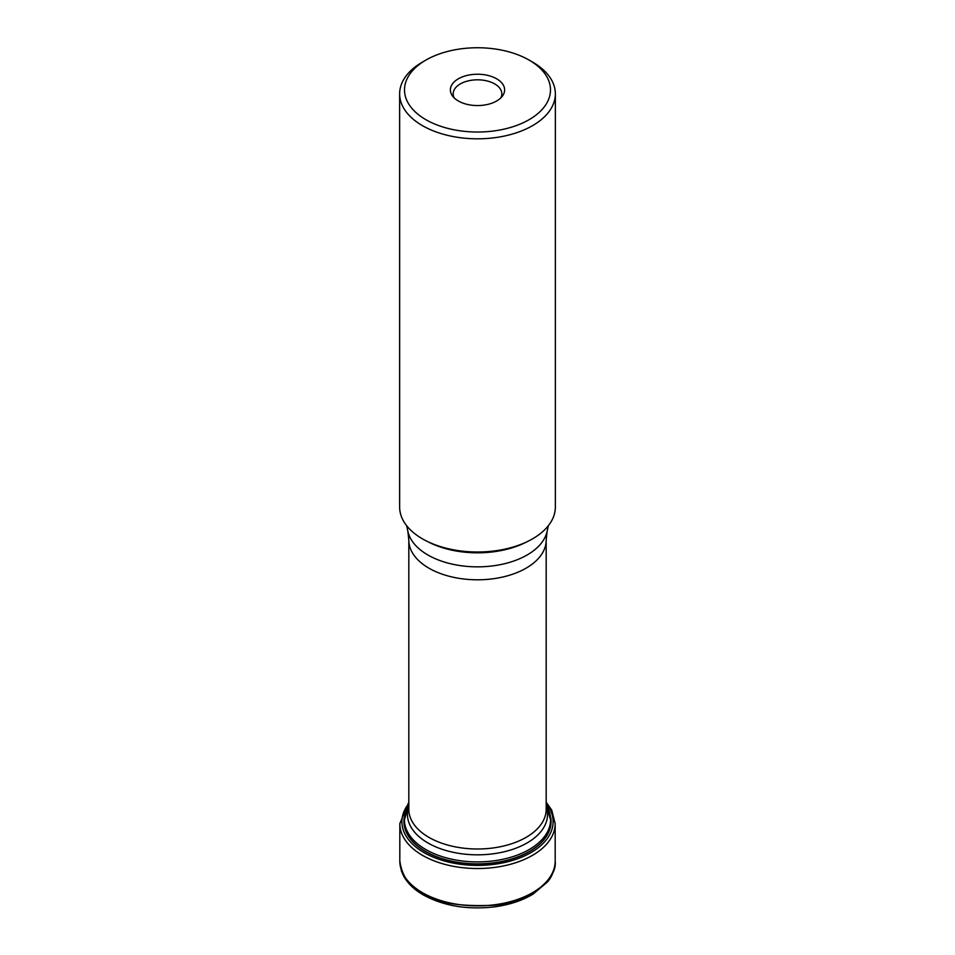 <?xml version="1.0" encoding="UTF-8"?>
<svg xmlns="http://www.w3.org/2000/svg" width="955" height="955" viewBox="0 0 955 955"><rect width="100%" height="100%" fill="white"/><g stroke="black" fill="none" stroke-linecap="round" stroke-linejoin="round"><path stroke-width="1.43" d="M500.778 97.947A24.329 14.05 0 0 0 501.829 93.865A24.329 14.05 0 0 0 477.5 79.814A24.329 14.05 0 0 0 453.171 93.865A24.329 14.05 0 0 0 454.222 97.947M458.305 100.967A27.134 15.674 180 0 1 452.73 96.288A27.134 15.674 180 0 1 477.5 74.227A27.134 15.674 180 0 1 502.27 96.288A27.134 15.674 180 0 1 458.305 100.967M425.894 119.685A72.986 42.139 0 0 0 529.106 119.685A72.986 42.139 0 0 0 529.118 60.093A72.986 42.139 0 0 0 425.882 60.093A72.986 42.139 0 0 0 425.894 119.685M425.882 60.093L422.444 62.075A77.856 44.945 0 0 0 399.644 93.865A77.856 44.945 0 0 0 422.444 125.642A77.856 44.945 0 0 0 507.296 135.395A77.856 44.945 0 0 0 555.356 93.865A77.856 44.945 0 0 0 532.556 62.075L529.118 60.093M399.644 93.865L399.644 507.057A77.856 44.945 0 0 0 422.444 538.847A77.856 44.945 0 0 0 507.296 548.588A77.856 44.945 0 0 0 555.356 507.057L555.356 93.865M555.189 860.789L555.189 861.135C557.553 879.483 529.106 901.878 494.392 905.221C459.403 906.868 435.456 902.845 422.564 893.164C409.755 887.135 402.174 876.463 399.811 861.135L399.811 860.789M555.189 861.135L555.189 861.135C555.488 863.618 553.876 875.377 547.155 882.229L532.962 894.178C522.313 900.541 509.648 904.743 494.977 906.784C467.747 910.031 443.872 906.092 423.363 894.954C414.243 889.702 407.642 883.339 403.559 875.902L401.351 870.817L399.811 860.718A77.689 44.849 0 0 0 399.811 860.718A77.689 44.849 0 0 0 422.564 892.722A77.689 44.849 0 0 0 507.475 902.391A77.689 44.849 0 0 0 555.189 860.718A77.689 44.849 0 0 0 555.189 860.706L555.189 861.135M399.811 860.706L399.835 823.652A77.665 44.837 0 0 0 477.5 868.525A77.665 44.837 0 0 0 555.165 823.652L555.189 860.706M408.824 803.489A75.612 43.655 0 0 0 477.5 865.397A75.612 43.655 0 0 0 546.176 803.489M550.808 817.767A73.583 42.486 180 0 1 477.5 863.977A73.583 42.486 180 0 1 404.192 817.767M425.5 851.406A73.547 42.462 0 0 0 505.649 860.61A73.547 42.462 0 0 0 551.047 821.384L546.499 805.793A73.081 42.199 0 0 1 516.369 855.441A73.081 42.199 0 0 1 425.823 849.544A73.081 42.199 0 0 1 408.501 805.793L403.953 821.384A73.547 42.462 0 0 0 425.5 851.406M427.565 541.545A73.619 42.498 0 0 0 527.435 541.545M406.651 525.704L407.892 531.398A70.157 40.504 0 0 0 427.888 554.986A70.157 40.504 0 0 0 500.241 564.668A70.157 40.504 0 0 0 547.108 531.398L548.349 525.704M407.892 531.398L408.824 540.148A68.676 39.644 0 0 0 428.938 568.189A68.676 39.644 0 0 0 503.786 576.784A68.676 39.644 0 0 0 546.176 540.148L547.108 531.398M408.824 540.148L408.824 809.339A68.676 39.644 0 0 0 428.938 837.38A68.676 39.644 0 0 0 503.786 845.975A68.676 39.644 0 0 0 546.176 809.339L546.176 540.148M408.824 806.426A70.049 40.444 0 0 0 427.971 842.979A70.049 40.444 0 0 0 510.567 850.034A70.049 40.444 0 0 0 546.176 806.426M546.176 802.176L551.739 810.138L555.165 823.652M399.835 823.652L408.824 802.176"/></g></svg>
